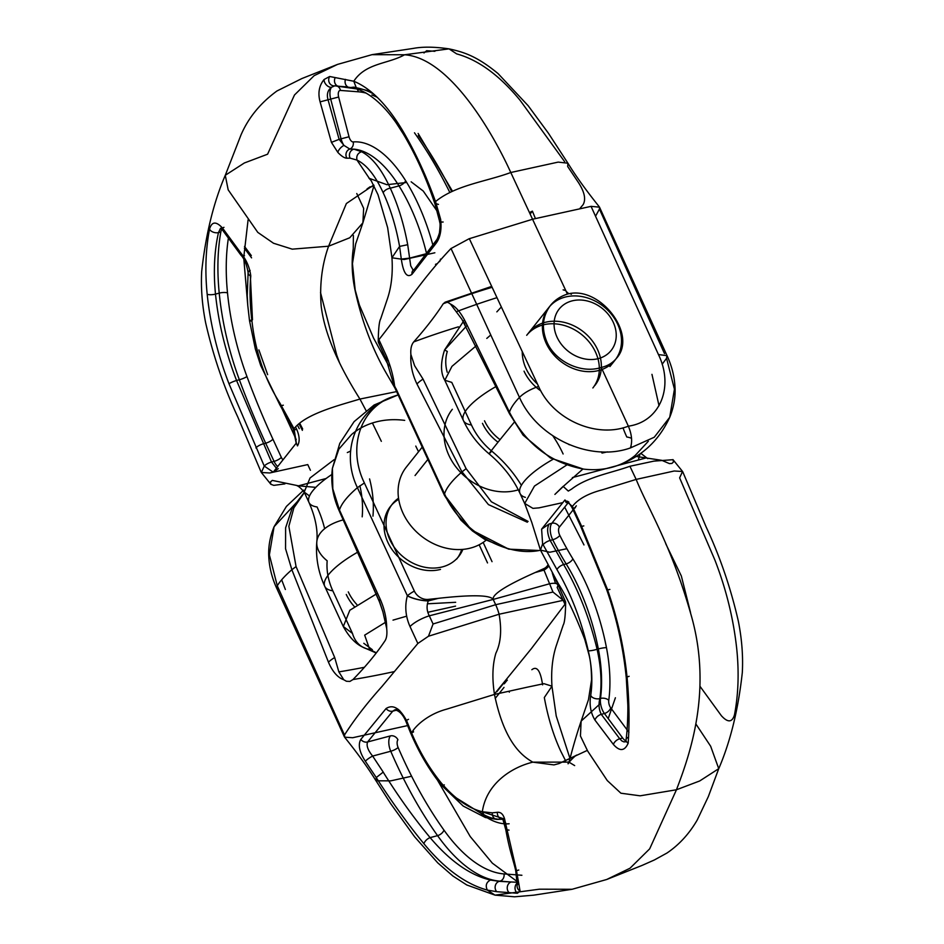 <?xml version="1.0" encoding="UTF-8"?>
<svg xmlns="http://www.w3.org/2000/svg" width="944" height="944" viewBox="0 0 944 944"><rect width="100%" height="100%" fill="white"/><g stroke="black" fill="none" stroke-linecap="round" stroke-linejoin="round"><path stroke-width="1.42" d="M580.631 357.882A33.229 27.352 38.5 0 0 614.048 324.17A33.229 27.352 38.5 0 0 560.783 307.237A33.229 27.352 38.5 0 0 580.631 357.882M576.194 369.576A42.291 34.81 38.5 0 0 615.04 360.124A42.291 34.81 38.5 0 0 603.629 306.552A42.291 34.81 38.5 0 0 548.865 307.449A42.291 34.81 38.5 0 0 576.194 369.576M567.427 294.091C599.818 285.053 637.884 334.636 616.621 358.142C612.774 362.885 607.653 365.989 601.269 367.452C581.516 373.989 555.65 361.977 547.024 342.247C541.266 328.642 542.399 316.382 550.446 305.455C554.801 300.074 560.465 296.286 567.427 294.091L510.787 172.504C493.169 133.635 449.816 57.855 404.575 54.776L449.025 48.864L456.695 53.902C478.36 59.861 499.482 75.319 520.073 100.265L564.654 161.695M662.145 364.278L666.558 358.295L674.429 389.176L669.733 417.283L654.251 437.249L630.403 447.94C632.527 441.733 631.843 434.476 628.362 426.169L601.269 367.452M538.587 386.415C552.913 419.502 596.313 438.7 628.362 426.169C659.797 421.838 674.346 387.241 658.452 354.566L591.05 206.358L532.864 219.161L469.333 238.69L538.587 386.415C530.445 389.235 524.073 392.881 519.46 397.365C537.36 438.122 590.248 462.218 630.403 447.94M372.384 649.72L363.782 643.289M356.844 604.526A42.291 34.81 -141.5 0 1 348.289 591.888M369.564 478.903A125.517 103.321 -141.5 0 1 372.963 516.167M455.669 602.296L427.372 603.806M487.517 562.919L479.151 544.782M440.494 569.409A42.291 34.81 -141.5 0 1 387.819 542.234A42.291 34.81 -141.5 0 1 390.486 506.397A42.291 34.81 -141.5 0 1 398.71 499.317M461.71 549.467A42.291 34.81 -141.5 0 1 456.66 559.072M540.428 550.281L540.546 550.258A81.172 66.812 -141.5 0 1 540.428 550.281A81.172 66.812 -141.5 0 1 539.236 550.505C505.028 557.125 460.731 530.941 444.482 494.113M394.675 387.453A18.125 5.369 -24.8 0 0 395.914 388.468L445.792 496.603L471.339 529.855L508.745 549.148L539.236 550.505M466.135 468.731L423.042 379.099L414.617 365.741L410.876 354.425C410.251 364.467 412.28 374.32 416.965 383.996L461.958 471.917M528.085 521.43L491.352 501.771L466.135 468.684M497.995 442.181A42.291 34.81 -141.5 0 1 482.467 423.337M509.725 414.109L523.106 435.149L550.494 458.017L583.416 469.085A82.517 67.933 38.5 0 0 612.939 467.009A82.517 67.933 38.5 0 0 635.347 455.291L648.316 441.273M523.106 435.149L509.5 413.779L461.876 319.237L450.489 304.062L448.093 302.481L445.332 302.127L443.267 303.72A966.609 795.65 -141.5 0 1 492.119 287.295M537.443 384.019A42.291 34.81 -141.5 0 1 526.056 368.585A42.291 34.81 -141.5 0 1 522.256 351.758M528.723 332.748A42.291 34.81 -141.5 0 1 583.486 331.851A42.291 34.81 -141.5 0 1 594.897 385.423M466.112 468.649L462.041 471.858L488.437 504.603L527.318 522.209M445.792 496.603L444.565 495.6L444.471 494.113C446.347 487.777 452.176 480.366 461.994 471.894M423.042 379.099A18.125 5.239 154.2 0 0 416.965 383.996M393.636 380.515A18.125 9.593 -11.9 0 0 393.388 383.571L393.388 383.571A18.125 9.593 -11.9 0 0 394.616 386.002L394.592 385.919C393.424 376.644 390.792 366.862 386.71 356.596L378.898 339.675L378.426 342.377L380.621 343.64M393.023 620.125L406.675 616.172M427.868 612.29L455.563 606.119M310.399 470.277L307.768 464.59L269.724 472.968L261.335 472.484L270.916 484.343M373.741 185.012L346.377 203.526L328.595 246.207C321.987 264.639 319.509 284.557 321.172 305.962C324.24 331.969 337.161 363.003 359.935 399.052L396.598 391.607M250.148 270.432A6.042 3.469 7.5 0 0 248.119 272.627A6.042 3.469 7.5 0 0 250.785 276.014C249.511 289.655 249.889 304.641 251.93 320.948C255.435 351.876 264.721 379.181 279.778 402.876L294.044 428.706C305.832 413.661 338.707 405.495 359.935 399.052L366.024 410.546M372.396 422.995L381.341 441.332M250.785 276.014C249.735 267.447 246.349 259.683 240.637 252.721L222.631 228.2C216.211 221.12 211.845 221.403 209.544 229.05C205.674 249.346 204.883 271.093 207.184 294.292C210.347 324.5 217.627 354.342 229.003 383.795L264.261 466.088L261.335 472.484M276.203 467.964L271.518 462.064A6.042 1.805 155.4 0 0 264.261 466.088L273.229 472.153L278.244 468.661M295.507 426.995L296.711 429.378C299.673 436.246 299.921 441.757 297.466 445.898L296.31 443.043L273.229 472.153M296.31 443.043L294.056 428.741M350.625 451.055L347.321 452.565M309.502 495.966L304.204 492.095L310.045 477.971L334.058 459.704M315.815 487.364L298.54 485.83L272.309 480.402L270.409 482.006L270.845 484.284L273.819 485.369L284.911 483.894M434.901 51.295L426.653 50.728L423.986 52.947M261.099 472.071L237.758 416.918C223.881 387.123 213.179 355.758 205.65 322.824C202.146 305.101 200.824 288.026 201.686 271.577C205.709 234.549 213.58 202.453 225.274 175.301L228.177 189.838L257.771 232.366L273.489 243.233L292.251 249.157L328.595 246.207L349.752 237.77L362.897 222.808L363.652 208.329L356.773 193.532M267.6 154.191L294.469 95.002L314.151 75.662L337.527 64.404L372.042 54.658L404.575 54.776C388.078 64.062 365.682 62.87 353.788 81.243L329.68 76.499L324.111 79.485C319.06 85.68 317.727 93.137 320.099 101.858L331.427 142.367L337.893 152.468C341.645 156.326 344.654 158.238 346.932 158.203L350.141 158.167L356.974 160.067L369.316 178.357L386.91 184.705L406.711 182.463M579.604 208.872L583.121 204.647C586.082 199.396 584.56 192.092 578.554 182.723L567.674 166.486L567.934 163.206L558.175 162.108L510.787 172.504C486.549 181.555 455.574 185.083 435.503 201.591C426.287 175.914 415.478 152.503 403.076 131.346C387.453 105.079 371.027 88.37 353.788 81.243L356.702 88.878L359.369 88.996M530.351 213.722L532.392 211.137L535.449 218.595M591.062 206.347L599.511 207.173L599.44 209.049L595.546 216.235M411.159 181.814L423.242 191.042L436.883 210.795M376.361 652.823L369.682 649.437L364.667 635.147L386.367 621.742M320.512 292.522L336.76 355.18L339.403 362.437M296.263 439.633L281.383 407.348M267.648 374.65L258.892 349.917M247.847 306.328L243.894 259.659M244.012 255.045L248.083 219.905M394.993 388.137L386.981 374.402C372.998 350.425 362.59 323.403 355.746 293.36C352.053 277.489 351.227 262.633 353.257 248.791L353.375 235.457M583.416 469.085C550.411 462.82 525.761 443.857 509.453 412.209M659.018 405.719L651.962 374.355M509.772 414.156L509.477 412.198C510.846 407.843 514.173 402.899 519.46 397.377L451.008 248.484C420.823 280.344 403.053 309.278 378.898 339.675M658.452 354.566L666.901 355.64M666.912 355.664L666.547 358.295M427.384 51.389A6.042 4.873 90.3 0 0 426.653 50.728M337.527 64.404L301.903 78.541L276.958 90.978C260.414 103.073 248.425 117.705 241.015 134.898L225.297 175.265L244.343 162.982L267.6 154.202M368.844 177.991L371.134 180.564L378.013 194.747L387.654 227.716L391.949 257.736L399.583 246.419L401.306 259.081C403.371 273.205 406.947 278.256 412.032 274.232L435.68 243.812C440.175 238.159 441.827 230.006 440.647 219.362L435.55 201.579M434.865 252.78L427.254 254.467M424.965 254.963L404.091 259.529L391.961 257.795C392.94 273.064 391.465 286.646 387.512 298.54L380.656 318.919C379.205 321.397 378.402 328.984 378.237 341.669M469.298 238.643L451.031 248.532M361.552 151.701C357.705 153.188 356.171 155.972 356.974 160.067C366.555 164.669 375.299 175.584 383.217 192.8C390.497 208.518 395.961 226.395 399.583 246.419L407.702 244.697C403.772 223.693 397.967 204.86 390.273 188.198C381.801 169.531 372.219 157.365 361.552 151.701L353.894 149.164L349.811 149.046L343.935 145.388L339.12 139.346L331.427 142.367M377.482 593.28L349.811 610.261L343.356 626.403M343.415 626.556L352.478 633.424A36.25 26.55 119.9 0 0 362.449 646.959A36.25 26.55 119.9 0 0 369.682 649.437M410.876 354.425C410.451 348.902 411.395 344.737 413.72 341.917C424.564 329.668 433.662 318.093 440.99 307.189L443.267 303.72M465.121 324.783A18.125 4.991 -26.5 0 1 464.826 324.394A18.125 4.991 -26.5 0 1 465.416 321.703C460.707 312.429 455.74 306.552 450.489 304.062M388.362 360.537A18.125 5.369 -24.8 0 1 386.214 359.286A18.125 5.369 -24.8 0 1 386.71 356.596M393.613 380.42A18.125 9.582 -11.9 0 0 393.353 383.394M378.379 342.33L386.19 359.251L393.365 383.476A18.125 9.582 -11.9 0 0 394.592 385.919M229.003 383.795A6.042 0.991 159 0 1 236.566 380.491L239.363 379.748A470.82 228.106 -104.9 0 0 265.677 443.208L274.067 461.38L271.518 462.064L236.566 380.491C225.569 352.065 218.536 323.273 215.492 294.103C213.32 271.695 214.312 251.21 218.465 232.625L220.459 228.377L222.572 228.106M250.349 275.79L252.485 319.839A6.042 0.614 171.3 0 0 249.535 320.818A6.042 0.614 171.3 0 0 251.93 320.948M435.68 243.812A6.042 4.932 -140.7 0 1 436.506 240.036A6.042 4.932 -140.7 0 1 438.783 238.608L415.195 269.016L416.351 268.71M413.153 270.149L410.723 265.83L407.702 244.697M324.111 79.485A6.042 3.847 -131 0 0 326.341 84.913A6.042 3.847 -131 0 0 331.462 87.308A12.083 5.853 -104.9 0 0 330.695 99.085L328.04 99.793C326.53 94.412 327.674 90.258 331.462 87.308L334.766 85.81L355.156 87.969M405.07 134.839A6.042 3.469 -30.7 0 1 403.147 133.718L396.397 123.216C386.639 109.032 372.573 94.07 356.903 88.96L334.766 85.81A6.042 5.511 -82.8 0 1 329.68 76.499M221.781 229.203A12.083 5.853 -104.9 0 0 220.837 231.988L218.465 232.625A6.042 3.528 -167.3 0 1 209.544 229.05M337.893 152.468A6.042 2.407 -44.2 0 1 343.935 145.388A12.083 5.853 -104.9 0 1 341.079 138.827L339.12 139.346L328.04 99.793L320.099 101.858M346.932 158.203A6.042 5.581 -91 0 1 349.811 149.046A6.042 5.263 84.8 0 0 353.186 141.942A6.042 2.926 75.1 0 1 349.032 136.762L338.648 97.031A6.042 2.926 75.1 0 1 340.43 90.435L358.295 91.792A154.627 74.918 75.1 0 1 366.319 93.161M350.141 158.167A6.042 5.499 -80.9 0 1 353.894 149.164A104.206 50.492 75.1 0 1 398.993 185.885A124.691 60.416 75.1 0 1 426.44 253.039M347.793 86.942L340.937 86.423A6.042 5.404 -83.1 0 1 338.908 86.494A6.042 5.404 -83.1 0 1 335.132 77.797M401.306 259.081L409.661 258.125L425.838 253.83M438.464 204.4L434.901 203.361M434.889 203.326L435.503 201.591M443.149 222.017A6.042 2.053 -13.8 0 1 439.538 221.049A6.042 2.053 -13.8 0 1 440.647 219.362M452.341 409.295A54.374 44.757 38.5 0 0 457.132 468.448A54.374 44.757 38.5 0 0 518.28 489.842M422.204 447.149L406.404 466.997A54.374 44.757 38.5 0 0 417.543 532.864A54.374 44.757 38.5 0 0 486.125 540.192M352.855 737.689L407.572 725.594M570.471 293.572L571.391 294.292L570.023 293.631M501.347 306.977L496.851 311.862M524.038 371.157A42.291 34.81 38.5 0 0 540.841 390.91M592.867 387.972A42.291 34.81 38.5 0 0 581.457 334.4A42.291 34.81 38.5 0 0 526.693 335.297L548.865 307.449M484.508 420.812A42.291 34.81 38.5 0 0 500.037 439.644M568.807 762.103L532.817 762.162C522.492 756.203 504.45 743.022 494.479 694.43C491.989 678.417 492.461 664.659 495.895 653.142C500.827 643.053 501.889 630.085 499.093 614.225L428.47 636.232L433.072 623.984L429.308 615.818C426.747 610.992 426.405 606.024 428.281 600.927L438.441 598.319C471.988 594.614 490.243 594.991 493.216 599.428C491.895 594.543 505.842 585.599 535.083 572.571L543.98 570.105A18.125 9.593 -11.9 0 0 548.641 566.27M547.933 564.925A12.484 10.278 -141.5 0 1 543.98 568.559L535.083 572.571M398.144 394.958A81.172 66.812 38.5 0 0 393.058 396.586C356.549 408.776 339.734 451.22 357.41 487.67C347.475 496.155 341.492 503.6 339.451 510.008M437.874 598.39L428.187 599.405A12.484 10.278 -141.5 0 1 414.345 591.086L364.384 482.962C347.392 448.294 359.711 408.056 393.058 396.586M333.055 490.207L339.805 512.026L379.807 602.425L382.839 611.57L386.698 628.503C386.662 618.639 384.479 608.821 380.137 599.051L339.462 509.984L332.819 488.85L332.406 468.33L338.825 449.179L351.569 434.523A82.411 67.838 -141.5 0 1 404.693 420.375M398.545 498.184A42.291 34.81 38.5 0 0 392.515 503.848A42.291 34.81 38.5 0 0 389.86 539.708A42.291 34.81 38.5 0 0 422.888 566.825A42.291 34.81 38.5 0 0 458.69 556.523A42.291 34.81 38.5 0 0 462.855 549.384M304.393 492.497L293.867 507.884L288.852 526.304L296.074 566.624M304.31 492.331L292.074 508.462L285.619 527.802L285.56 548.759L291.873 569.716L296.062 566.577L334.695 657.543L338.861 671.892L343.758 679.751L346.436 681.261L349.894 681.426L352.973 679.55A966.609 795.65 38.5 0 0 394.297 671.597M346.271 594.46A42.291 34.81 38.5 0 0 354.248 606.449M339.462 510.02L339.569 511.66C332.925 497.217 330.542 482.773 332.406 468.318L339.781 443.373L354.094 421.638L374.119 405L398.12 394.911M379.807 602.425A18.125 5.546 -23.9 0 1 379.5 601.977A18.125 5.546 -23.9 0 1 380.137 599.051M552.972 592.041L495.659 604.703A30.208 14.644 -104.9 0 1 499.093 614.225L563.261 600.325L552.972 592.041L543.968 570.023A18.125 9.593 -11.9 0 0 548.606 566.211M428.187 599.405A18.125 6.915 -104.4 0 1 428.293 600.844A18.125 5.77 -168.2 0 1 407.371 595.758L407.336 595.841C404.622 606.166 405.519 616.397 410.015 626.556L417.838 643.478L428.47 636.232M364.384 482.962L357.41 487.67L407.371 595.758A18.125 5.357 155.2 0 1 414.345 591.086M444.6 349.976L447.303 351.428A36.25 33.276 -121.1 0 0 447.22 372.231M679.621 477.853L682.559 471.481L674.169 471.009L636.15 479.41L629.908 466.265L653.873 461.132L673.025 459.693L673.473 461.958L671.939 463.445L669.402 463.598L661.779 460.33L636.291 456.471M583.982 544.936L564.677 507.14M562.553 502.68L539.024 507.86L532.947 508.368L524.699 503.447L534.481 486.054L566.86 464.92M640.044 453.934L638.333 460.011M607.393 451.881L602.024 453.073L601.47 451.846M572.394 506.421C577.999 499.081 588.029 493.535 602.473 489.783L636.15 479.41C648.457 509.701 671.739 545.597 691.834 617.588C711.918 690.512 690.56 753.017 676.459 789.762L649.661 848.868L630.037 868.209L606.709 879.489L572.088 889.283L539.449 889.189L495.01 895.136L487.352 890.098L496.721 891.691L517.406 893.26L520.061 891.042L516.498 870.687L504.474 818.554C503.034 814.07 500.674 811.982 497.37 812.3L492.296 812.819L482.349 811.757C486.172 784.075 511.023 767.425 532.817 762.162L553.963 764.9L559.037 763.554L587.251 750.421M590.755 695.221A6.042 3.434 -171.9 0 0 599.865 698.607L600.49 698.442A12.083 5.853 -104.9 0 0 604.42 713.511L601.281 714.348C598.885 709.534 598.413 704.295 599.865 698.607C602.012 683.515 601.092 667.066 597.092 649.26C589.469 617.813 578.318 589.587 563.651 564.571L550.163 540.428C547.178 533.572 546.847 528.085 549.172 523.979L541.608 529.159L542.599 543.779L556.972 569.621C570.967 593.599 581.386 620.609 588.242 650.652C591.947 666.511 592.785 681.367 590.755 695.221C589.186 704.484 590.59 712.779 594.956 720.095L613.423 744.486C619.724 751.601 624.645 751.176 628.173 743.199C629.565 723.564 629.259 702.112 627.217 678.842C624.291 648.563 617.624 618.568 607.228 588.844L580.855 524.593L572.406 506.444L564.937 499.978L566.164 502.656L567.899 501.465M541.608 529.159L564.937 499.978M566.907 548.712L549.797 552.24L540.464 550.081L542.611 543.827M582.92 469.015L563.214 486.455L568.3 491.069L571.604 489.098C587.711 476.673 611.169 473.05 629.908 466.265M574.66 765.596L569.114 762.245M608.219 718.62L615.394 697.758M695.952 724.083L710.655 746.244L718.738 768.676L699.705 780.959L676.459 789.762L640.126 795.816L620.904 793.208L607.252 780.546L587.711 751.117L580.442 736.013L581.126 721.181L588.466 699.705L591.581 679.763C591.451 668.989 590.555 660.54 588.903 654.428L584.737 639.336C575.297 614.969 566.483 596.396 558.293 583.628L540.464 550.081M542.588 684.872C540.523 670.736 536.947 665.685 531.85 669.721M456.259 797.916L487.635 817.492L485.287 817.492L482.349 811.757C468.448 808.3 454.76 798.707 441.261 782.965C429.449 768.463 419.549 751.766 411.56 732.898C415.384 725.806 428.139 714.124 446.477 709.215L494.479 694.43L527.602 687.114L543.945 683.668L551.969 686.158C550.966 670.889 552.441 657.295 556.37 645.401L563.226 625.022C564.677 622.544 565.48 614.969 565.633 602.284L563.238 600.337M569.987 758.492L556.228 716.012L551.957 686.205L544.322 697.522C547.957 717.558 553.432 735.423 560.724 751.141L565.562 760.687M494.42 694.052L531.271 648.764L564.996 604.266L565.633 602.284M437.532 780.251L470.218 836.537L492.355 863.17L517.1 881.484M467.162 325.326L444.624 349.917M563.155 289.855L565.822 290.599M566.258 291.554L567.969 292.911M700.094 686.453L721.381 715.729C727.812 722.809 732.178 722.526 734.479 714.879C738.338 694.583 739.117 672.848 736.816 649.637C733.63 619.429 726.337 589.599 714.938 560.146L679.633 477.876M665.709 543.673L681.332 575.97L690.524 612.491M334.695 657.543A18.125 5.617 157.2 0 0 328.465 662.204L291.873 569.728C285.171 575.51 280.297 580.855 277.276 585.776L269.382 554.883L274.067 526.752C268.308 540.806 268.403 552.11 268.875 558.317C269.618 568.571 272.261 578.637 276.816 588.501M274.09 526.717L297.089 501.854M552.275 572.973L555.497 583.416M433.072 623.984L495.659 604.703L493.216 599.428L549.196 583.876A18.125 5.357 -24.8 0 1 557.656 584.666A18.125 5.357 -24.8 0 1 557.161 587.357L564.984 604.278M600.537 703.374L581.138 721.122C572.312 747.093 569.043 764.097 568.123 763.731C566.848 764.333 575.687 754.74 576.996 755.047L559.037 763.554M410.805 733.181L411.549 732.898L406.781 721.051C399.973 708.189 393.07 704.023 386.061 708.555L360.809 739.412C357.847 744.651 359.369 751.955 365.387 761.312L376.267 777.549L376.007 780.747L390.781 803.781L414.617 836.785L437.756 862.875L452.908 876.02L466.761 884.965L495.01 895.136L514.563 896.8L533.643 895.172L572.088 889.283M277.276 585.776L344.489 734.998C354.283 719.599 366.791 703.398 382.025 686.418L417.838 643.478M352.891 737.736L344.713 737.193L344.466 734.951M376.054 780.806L390.769 780.853L411.596 776.239M423.927 843.747C444.53 868.692 465.675 884.15 487.352 890.098C485.216 885.649 486.254 882.286 490.443 880.032C470.195 875.312 450.087 861.176 430.122 837.623C413.85 818.047 398.203 796.217 383.193 772.121L376.231 777.573C391.595 801.609 407.501 823.664 423.927 843.747A6.042 2.985 140 0 1 430.122 837.623L437.568 835.641A160.669 77.868 -104.9 0 0 499.978 881.153L511.164 882.003A6.042 4.991 92.3 0 0 507.353 886.628A6.042 4.991 92.3 0 0 509.146 892.705M496.674 386.167A60.416 17.877 155.2 0 0 463.41 420.54A60.416 17.877 155.2 0 0 471.457 424.989L451.775 382.391L444.895 380.267M444.86 380.172L451.94 366.378L476.826 345.268M569.586 444.801L568.607 444.4M386.698 628.503C387.252 633.99 386.71 638.05 385.069 640.693C377.494 652.056 368.03 663.738 356.679 675.715L352.973 679.55M328.465 662.204C332.5 671.656 337.598 677.509 343.758 679.751M279.035 589.788L276.934 588.49L277.265 585.787M493.216 599.428L429.308 615.818A18.125 5.357 155.2 0 0 410.015 626.556M438.441 598.319L428.281 600.927A18.125 5.77 -168.3 0 1 407.336 595.841M626.332 741.382L623.996 741.925L621.86 740.946L619.736 738.763L622.651 737.996A12.083 5.853 -104.9 0 0 626.143 740.934M383.229 772.098L372.644 756.061C367.9 750.291 366.213 745.595 367.594 741.972L392.763 711.151L394.769 709.876L399.642 710.454M413.13 730.927L413.555 731.93L411.549 732.898M518.339 882.345L499.234 881.354L490.443 880.032M487.635 817.492L498.184 819.262L504.733 819.357M628.574 737.17A6.042 3.8 7.5 0 0 626.025 739.789A6.042 3.8 7.5 0 0 628.173 743.199M504.474 818.554A6.042 3.575 158 0 0 503.966 821.351A6.042 3.575 158 0 0 505.63 822.767M509.04 830.118L506.668 829.788M497.37 812.3A6.042 4.862 84 0 0 502.81 819.191A6.042 4.862 84 0 0 503.117 819.156M518.339 882.746A6.042 5.581 12 0 0 517.194 885.035M517.194 885.094A6.042 5.581 12 0 0 520.061 891.042M492.296 812.819A6.042 4.85 91.5 0 0 496.851 819.416A6.042 4.85 91.5 0 0 498.184 819.262A104.206 50.504 75.1 0 1 476.814 810.046M517.135 883.1A6.042 4.873 90.3 0 0 517.406 893.26M406.781 721.051A6.042 0.696 158.8 0 1 405.767 721.027A6.042 0.696 158.8 0 1 408.504 719.328M360.809 739.412A6.042 5.015 37.7 0 0 367.594 741.972L390.403 735.907A12.083 5.853 -104.9 0 0 390.745 751.247L372.644 756.061A6.042 0.991 147.5 0 0 365.387 761.312M496.981 297.667A948.484 780.735 38.5 0 0 456.589 311.603M393.365 383.476L393.388 383.571A18.125 18.125 0 0 0 394.663 387.418A18.125 5.369 -24.8 0 1 394.616 386.002L444.471 494.113M483.151 542.411L492.036 561.668M418.558 451.728A116.383 95.792 -141.5 0 1 415.773 446.075M362.189 516.84A116.383 95.792 38.5 0 0 359.888 485.747M599.428 209.049L664.505 353.646M532.392 211.137L530.398 212.105M332.819 590.814A64.853 53.383 -141.5 0 1 327.179 560.807A60.416 30.114 5 0 1 316.806 541.844C315.579 557.326 318.234 572.158 324.76 586.354A60.416 17.889 -24.8 0 0 332.819 590.814L352.478 633.424M376.208 653.012L362.496 646.994C355.381 643.619 348.985 636.811 343.309 626.568L324.76 586.354A60.416 17.889 -24.8 0 1 358.437 551.756M324.642 528.711A116.383 95.792 38.5 0 0 317.066 506.963A60.416 17.889 -24.8 0 1 309.007 502.503A60.416 17.889 -24.8 0 1 331.851 474.49M304.204 492.095L309.007 502.503C315.402 517.076 317.998 530.186 316.806 541.844A60.416 30.114 5 0 1 343.758 519.719M509.477 412.198L465.416 321.703M255.918 447.904A6.042 1.794 155.3 0 1 263.175 443.869L265.677 443.208A6.042 1.794 155.2 0 0 272.922 439.161A464.778 225.179 75.1 0 1 246.95 376.526A167.536 81.172 75.1 0 1 227.504 292.9A149.978 72.664 75.1 0 1 228.413 238.006M299.272 428.706A206.146 99.875 -104.9 0 0 297.431 425.107M220.837 231.988A156.02 75.591 -104.9 0 0 219.22 293.112A173.578 84.099 -104.9 0 0 239.363 379.748A6.042 1.027 159.7 0 0 246.95 376.526M207.184 294.292A6.042 1.676 174.5 0 0 215.492 294.103L219.22 293.112A6.042 1.687 174.4 0 1 227.504 292.9M298.988 423.773A200.104 96.949 75.1 0 1 302.387 430.346M244.366 248.154L251.576 257.854M282.634 459.409A6.042 2.926 75.1 0 1 281.312 457.344L272.922 439.161M223.964 227.339A12.083 5.853 -104.9 0 0 222.607 228.118M281.312 457.344A6.042 1.794 155.2 0 1 274.067 461.38A12.083 5.853 -104.9 0 0 277.442 466.265M436.293 264.096L435.479 264.367A12.083 5.853 -104.9 0 0 436.447 263.907M449.722 192.269A293.372 142.131 -104.9 0 0 414.487 132.797M383.217 192.8A6.042 3.198 -24.2 0 1 390.273 188.198L398.993 185.885A6.042 2.82 148.1 0 0 405.672 180.776A110.247 53.419 -104.9 0 0 353.186 141.942M418.31 135.606A287.33 139.205 75.1 0 1 451.586 191.384M371.889 94.966A154.627 74.918 75.1 0 1 377.045 97.232M433.308 246.691A130.732 63.342 -104.9 0 0 405.672 180.776M373.494 93.881A160.669 77.845 -104.9 0 0 352.124 87.261M338.648 97.031L330.695 99.085L341.079 138.827L349.032 136.762M340.43 90.435A6.042 5.216 94.3 0 0 337.681 86.352M335.816 85.774A6.042 5.216 94.3 0 0 334.766 85.81M427.313 253.44L428.21 253.204M358.295 91.792A6.042 5.216 94.3 0 0 357.056 89.007M354.507 87.273A6.042 5.216 94.3 0 0 353.634 87.119L370.544 91.32M439.562 261.641A6.042 4.968 38.5 0 0 440.447 259.093M225.002 231.41A6.042 3.375 -36.4 0 1 222.89 230.525A6.042 3.375 -36.4 0 1 222.631 228.2M293.572 427.738A6.042 2.1 153.4 0 0 293.301 429.107A6.042 2.1 153.4 0 0 296.711 429.378M244.52 255.753A6.042 3.363 -36.5 0 1 240.885 255.069A6.042 3.363 -36.5 0 1 240.637 252.721M279.778 402.876A6.042 2.785 148.5 0 0 279.766 404.681A6.042 2.785 148.5 0 0 283.318 405.212M351.38 87.462A6.042 5.251 -85.2 0 1 349.61 87.58A6.042 5.251 -85.2 0 1 345.48 79.367M434.771 203.373C426.027 177.531 415.478 154.297 403.135 133.682A6.042 3.469 -30.7 0 1 403.076 131.346M412.032 274.232A6.042 5.003 -142.1 0 1 412.847 270.55A6.042 5.003 -142.1 0 1 415.195 269.016M326.128 478.502L298.54 485.83M458.383 326.836A966.609 795.65 38.5 0 0 413.72 341.917M281.666 579.805L285.371 589.493M364.396 667.29A948.484 780.735 -141.5 0 1 338.861 671.892M543.98 568.559A18.125 10.537 -105.5 0 1 543.968 570.023L535.578 572.359M471.457 424.989A64.853 53.383 38.5 0 0 491.73 451.102A116.383 95.792 -141.5 0 1 521.383 485.334M623.005 427.844A116.383 95.792 38.5 0 0 626.804 437.013A60.416 17.877 -24.8 0 1 631.548 438.358M630.958 446.323L631.453 447.409M631.005 446.123L631.607 447.421M507.329 680.152A12.083 5.853 -104.9 0 0 506.68 680.801L504.273 683.822M495.199 698.454L504.002 687.397M509.052 691.22A6.042 2.926 75.1 0 1 509.323 692.164M486.785 338.412L490.762 334.978M552.83 435.821A116.383 95.792 -141.5 0 1 563.12 453.981M553.621 458.973A60.416 17.877 155.2 0 0 520.061 493.5A60.416 17.877 155.2 0 0 525.371 497.37M514.586 421.826A60.416 0.885 129.7 0 0 489.075 453.816A60.416 0.885 129.7 0 0 491.73 451.102M568.205 502.114L566.164 502.656M549.172 523.979L551.839 523.259A12.083 5.853 -104.9 0 0 552.724 539.744L550.163 540.428A6.042 2.089 -26.8 0 0 543.083 544.794M568.807 501.96L551.839 523.259A6.042 4.968 38.5 0 1 559.367 527.141L576.336 505.831M559.804 535.39A6.042 2.089 -26.7 0 1 552.724 539.744A206.146 99.922 -104.9 0 0 566.164 563.898A135.7 65.773 75.1 0 1 598.331 648.929A94.365 45.737 75.1 0 1 600.49 698.442A6.042 3.457 7.8 0 1 608.762 700.318A100.406 48.663 -104.9 0 0 606.461 647.643A141.742 68.7 -104.9 0 0 572.866 558.824A200.104 96.984 75.1 0 1 559.804 535.39A6.042 2.926 75.1 0 1 559.367 527.141M556.972 569.621A6.042 2.773 -31.7 0 1 563.651 564.571L566.164 563.898A6.042 2.785 -31.6 0 0 572.866 558.824M588.242 650.652A6.042 0.873 -13.2 0 0 597.092 649.26L598.331 648.929A6.042 0.743 -11 0 1 606.461 647.643M628.952 732.343L610.721 707.858A6.042 3.363 -36.7 0 1 604.42 713.511L622.651 737.996M613.423 744.486A6.042 3.351 143.1 0 1 619.736 738.763L601.281 714.348A6.042 3.351 143.2 0 0 594.956 720.095M610.721 707.858A6.042 2.926 75.1 0 1 608.762 700.318M398.569 709.605L392.763 711.151A6.042 4.944 39.1 0 1 386.061 708.555M398.097 747.447A6.042 1.546 -23.4 0 1 390.745 751.247A293.372 142.19 -104.9 0 0 437.568 835.641A6.042 3.233 -35.5 0 0 443.951 830.106A287.33 139.264 75.1 0 1 398.097 747.447A6.042 2.926 75.1 0 1 397.92 739.777A6.042 4.968 -141.5 0 0 390.403 735.907M521.89 875.265L504.013 873.92A154.627 74.942 75.1 0 1 443.951 830.106M477.039 810.129A110.247 53.43 -104.9 0 0 509.111 823.77M496.721 891.691A6.042 5.168 93.9 0 1 495.317 885.708A6.042 5.168 93.9 0 1 499.234 881.354L499.978 881.153A6.042 5.216 -85.7 0 0 504.013 873.92M503.482 819.109A6.042 5.263 -95.2 0 1 504.674 819.156M575.368 507.742A6.042 1.782 -25 0 1 572.029 507.636A6.042 1.782 -25 0 1 572.406 506.444M583.805 525.914A6.042 1.782 -24.9 0 1 580.477 525.796A6.042 1.782 -24.9 0 1 580.855 524.593M609.871 589.434A6.042 1.062 -19.7 0 1 606.662 589.611A6.042 1.062 -19.7 0 1 607.228 588.844M629.129 676.317A6.042 1.687 -5.8 0 0 626.285 678.052A6.042 1.687 -5.8 0 0 627.217 678.842M518.763 870.038L516.498 870.687M441.261 782.965A6.042 2.395 140.9 0 0 441.202 784.948A6.042 2.395 140.9 0 0 444.317 784.877M645.342 458.147L572.383 477.581M609.93 366.543L615.04 360.124M415.053 475.528L427.868 459.433M394.663 387.418L444.541 495.565M444.53 495.541L460.943 520.144L472.484 530.976L484.697 539.378L508.745 549.125M304.617 492.815C301.514 488.603 298.693 486.113 296.145 485.334L296.145 485.334M567.958 163.265L548.417 133.222L528.192 105.752L498.066 73.585C476.885 56.156 463.905 52.097 449.025 48.864C434.7 46.775 422.794 46.622 413.307 48.404L372.042 54.658M373.989 185.496L367.039 188.918L370.142 186.77M374.013 185.543L362.874 222.867M599.263 206.795C585.941 190.157 575.498 175.631 567.934 163.206M362.897 222.808L355.664 243.894L352.442 263.624L355.18 289.973L359.381 305.042L373.564 338.094L388.822 365.953M612.951 466.997C639.265 458.89 658.192 442.323 669.721 417.319C675.503 403.135 675.349 392.02 674.96 386.332C674.299 375.877 671.644 365.623 667.007 355.569M599.546 207.22L667.03 355.652M461.864 319.237L509.559 413.838M221.321 228.035L222.312 227.775M413.767 270.137L415.62 269.642M337.256 85.88L333.881 85.869M452.377 191.03L418.121 133.458M251.316 255.6L244.496 246.431M302.682 428.989L299.696 423.207M221.073 228.106L240.862 255.057C244.319 258.609 246.738 264.462 248.119 272.604M296.251 443.432L293.289 429.083L279.754 404.657L260.733 365.576L255.352 349.032L249.535 320.818L247.765 305.384L247.234 295.566L248.119 272.615M434.783 203.267L439.526 221.026C439.668 223.244 440.706 221.828 439.538 231.964C439.621 233.522 436.435 241.157 436.529 240.024L413.779 270.114M491.694 286.398L445.037 302.222M339.51 511.589L379.5 601.953L382.816 611.57M647.749 458.642L640.846 453.356M672.978 459.622L682.559 471.481M540.298 549.632L531.767 522.386L524.699 503.447M563.816 485.948L554.895 494.408L563.131 486.361M682.795 471.894L706.171 527.035C720.071 556.83 730.786 588.183 738.326 621.117C741.854 638.887 743.188 656.021 742.314 672.506C738.291 709.463 730.432 741.512 718.762 768.64L708.33 796.618L697.215 820.041C689.191 833.835 679.102 844.833 666.948 853.046L654.369 859.972L641.979 865.459L606.709 879.489M524.876 503.919L520.061 493.5C513.229 478.726 502.892 465.498 489.075 453.816C478.03 444.6 469.475 433.508 463.41 420.54L444.813 380.302C440.518 372.986 440.435 362.885 444.553 350.012L464.46 319.815M565.763 290.481L563.108 289.855M303.72 490.125L286.421 506.409L274.079 526.717M565.491 601.623L554.966 577.787M504.379 682.276L496.91 691.657M344.643 737.24C357.988 753.878 368.443 768.404 376.007 780.818M344.371 736.804L276.793 588.419M625.518 741.783L626.427 741.536M410.723 733.217L405.767 721.039C402.758 714.301 399.088 710.584 394.745 709.9L397.825 709.062M481.605 811.569L504.651 819.097M567.899 501.476L567.285 501.512C567.132 500.344 568.713 502.385 572.029 507.612L580.466 525.773L606.662 589.599C616.821 618.662 623.359 648.15 626.297 678.063L627.819 704.92C627.996 709.569 627.666 728.851 626.025 739.789L625.258 741.854M410.734 733.205C418.947 752.533 429.107 769.773 441.19 784.936L463.174 806.046L485.393 817.528L496.969 819.427L502.845 819.191L505.878 830.095C509.736 851.618 513.666 861.117 515.754 870.864L517.206 885.012M517.218 884.953L518.362 882.994"/></g></svg>
